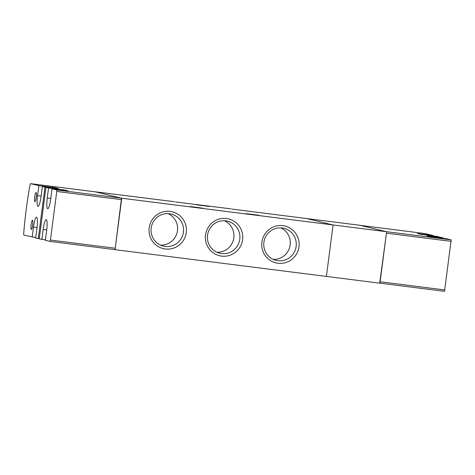 <?xml version="1.0" encoding="UTF-8"?>
<svg xmlns="http://www.w3.org/2000/svg" width="475" height="475" viewBox="0 0 475 475"><rect width="100%" height="100%" fill="white"/><g stroke="black" fill="none" stroke-linecap="round" stroke-linejoin="round"><path stroke-width="0.71" d="M230.642 208.822L230.755 208.846A26.095 25.698 103.6 0 0 230.642 208.822L175.358 201.946M225.287 208.145A26.095 25.698 103.6 0 0 224.402 208.139M174.283 201.691L174.396 201.715A26.095 25.698 103.6 0 0 174.283 201.691L95.077 191.781L121.748 198.223L115.069 249.678L121.505 198.164L95.439 191.864A2.886 0.493 -82.8 0 0 95.433 191.864A2.886 0.493 -82.8 0 0 95.422 191.864M168.934 201.014A26.095 25.698 103.6 0 0 168.049 201.014M277.994 263.257A18.964 18.679 103.6 0 0 297.706 237.078A18.964 18.679 103.6 0 0 265.602 233.017A18.964 18.679 103.6 0 0 277.994 263.257M221.635 256.126A18.964 18.679 103.6 0 0 241.353 229.947A18.964 18.679 103.6 0 0 209.243 225.886A18.964 18.679 103.6 0 0 221.635 256.126M165.276 248.995A18.964 18.679 103.6 0 0 184.995 222.817A18.964 18.679 103.6 0 0 152.891 218.755A18.964 18.679 103.6 0 0 165.276 248.995M115.069 249.678L379.941 283.195L386.626 231.735L333.088 224.96L326.402 276.42L333.088 224.96L306.417 218.518L333.088 224.96L121.748 198.223M190.131 206.542L202.623 208.139L190.131 206.542M246.489 213.673L258.976 215.27L246.489 213.673M386.626 231.735L359.955 225.292L231.604 209.053M196.496 204.838L208.988 206.435L196.496 204.838M160.52 245.118A16.5 16.251 103.6 0 0 168.132 213.619M165.181 246.448A16.5 16.251 103.6 0 0 183.291 233.023A16.5 16.251 103.6 0 0 171.178 214.053A16.5 16.251 103.6 0 0 151.507 226.272A16.5 16.251 103.6 0 0 165.181 246.448M216.873 252.249A16.5 16.251 103.6 0 0 224.485 220.75M221.54 253.579A16.5 16.251 103.6 0 0 239.649 240.154A16.5 16.251 103.6 0 0 227.537 221.184A16.5 16.251 103.6 0 0 207.866 233.403A16.5 16.251 103.6 0 0 221.54 253.579M273.232 259.38A16.5 16.251 103.6 0 0 280.844 227.881M277.893 260.71A16.5 16.251 103.6 0 0 296.002 247.285A16.5 16.251 103.6 0 0 283.896 228.315A16.5 16.251 103.6 0 0 264.225 240.534A16.5 16.251 103.6 0 0 277.893 260.71M41.871 239.453L43.172 229.449A10.379 1.787 -82.8 0 1 46.218 219.575A10.379 1.787 -82.8 0 1 46.663 230.292L45.363 240.297L50.012 241.419L50.445 240.053L56.757 191.455L56.697 189.964L52.042 188.842L50.742 198.847A10.379 1.787 -82.8 0 1 47.696 208.721A10.379 1.787 -82.8 0 1 47.257 198.004L48.551 187.999L45.938 187.364L39.253 238.824L45.41 239.905M50.012 241.419L114.825 249.624L50.017 241.425M32.49 220.234A4.613 0.796 -82.8 0 0 32.478 220.234A4.613 0.796 -82.8 0 0 31.113 224.711A4.613 0.796 -82.8 0 0 31.32 229.383A4.613 0.796 -82.8 0 0 32.68 224.954A4.613 0.796 -82.8 0 0 32.49 220.234M36.094 192.506A4.613 0.796 -82.8 0 0 36.076 192.506A4.613 0.796 -82.8 0 0 34.711 196.982A4.613 0.796 -82.8 0 0 34.918 201.655A4.613 0.796 -82.8 0 0 36.284 197.22A4.613 0.796 -82.8 0 0 36.094 192.506M32.175 237.114L33.476 227.103A10.379 1.787 -82.8 0 1 36.522 217.229A10.379 1.787 -82.8 0 1 36.967 227.947L35.667 237.957L38.285 238.587L44.965 187.132L42.346 186.497L58.413 188.527L54.922 187.684L38.861 185.654L30.632 183.665A2.886 0.493 -82.8 0 0 30.62 183.665A2.886 0.493 -82.8 0 0 29.895 185.624A86.498 14.873 -82.8 0 0 23.75 232.94A2.886 0.493 -82.8 0 0 23.946 235.125L35.72 237.559M38.861 185.654L37.561 195.658A10.379 1.787 -82.8 0 0 38 206.382A10.379 1.787 -82.8 0 0 41.052 196.502L42.346 186.497M38.285 238.587L39.265 238.729M44.965 187.132L45.938 187.364M52.042 188.842L68.103 190.873L64.618 190.03L48.551 187.999M64.618 190.03L64.564 190.428M54.922 187.684L54.868 188.082M425.107 233.575A2.886 0.493 97.2 0 1 425.119 233.575L433.354 235.564L417.293 233.534L420.785 234.377L436.846 236.413L443.05 237.91L426.989 235.879L430.481 236.722L446.542 238.753L451.191 239.875L444.517 291.335L379.947 283.165L444.517 291.335M442.997 238.308L443.05 237.91M360.305 225.376A2.886 0.493 97.2 0 1 360.317 225.382L425.119 233.575A2.886 0.493 97.2 0 1 425.125 233.581L360.317 225.382L386.383 231.675L451.191 239.875M433.301 235.962L433.354 235.564M451.25 241.365L386.442 233.166L379.703 283.136M56.697 189.964L121.505 198.164M30.632 183.665L95.439 191.864L30.62 183.665M50.445 240.053L115.253 248.253M56.757 191.455L121.564 199.654M33.476 227.103L37.014 227.555M43.172 229.449L46.71 229.894M47.257 198.004L50.795 198.449M37.561 195.658L41.099 196.11M444.938 289.964L380.131 281.764"/></g></svg>
